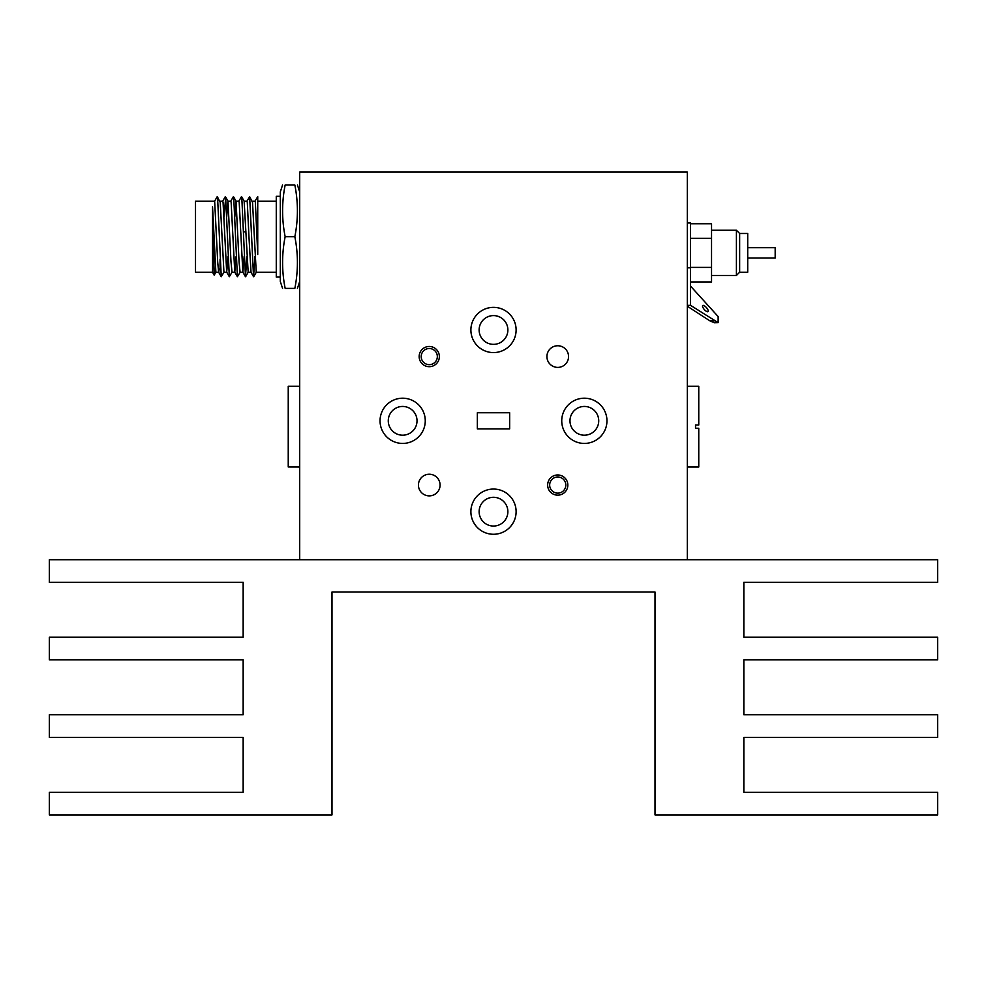 <?xml version="1.0" encoding="UTF-8"?>
<svg xmlns="http://www.w3.org/2000/svg" width="987" height="987" viewBox="0 0 987 987"><rect width="100%" height="100%" fill="white"/><g stroke="black" fill="none" stroke-linecap="round" stroke-linejoin="round"><path stroke-width="1.48" d="M417.02 420.82A14.373 14.373 0 0 1 402.647 435.193A14.373 14.373 0 0 1 388.273 420.82A14.373 14.373 0 0 1 402.647 406.447A14.373 14.373 0 0 1 417.02 420.82M380.044 420.82A22.615 22.615 0 0 0 402.647 443.434A22.615 22.615 0 0 0 425.261 420.82A22.615 22.615 0 0 0 402.647 398.205A22.615 22.615 0 0 0 380.044 420.82M507.873 511.673A14.373 14.373 0 0 1 493.5 526.046A14.373 14.373 0 0 1 479.127 511.673A14.373 14.373 0 0 1 493.5 497.3A14.373 14.373 0 0 1 507.873 511.673M470.885 511.673A22.615 22.615 0 0 0 493.5 534.275A22.615 22.615 0 0 0 516.115 511.673A22.615 22.615 0 0 0 493.5 489.058A22.615 22.615 0 0 0 470.885 511.673M598.727 420.82A14.373 14.373 0 0 1 584.353 435.193A14.373 14.373 0 0 1 569.98 420.82A14.373 14.373 0 0 1 584.353 406.447A14.373 14.373 0 0 1 598.727 420.82M561.739 420.82A22.615 22.615 0 0 0 584.353 443.434A22.615 22.615 0 0 0 606.956 420.82A22.615 22.615 0 0 0 584.353 398.205A22.615 22.615 0 0 0 561.739 420.82M507.873 329.966A14.373 14.373 0 0 1 493.5 344.352A14.373 14.373 0 0 1 479.127 329.966A14.373 14.373 0 0 1 493.5 315.593A14.373 14.373 0 0 1 507.873 329.966M470.885 329.966A22.615 22.615 0 0 0 493.5 352.581A22.615 22.615 0 0 0 516.115 329.966A22.615 22.615 0 0 0 493.5 307.364A22.615 22.615 0 0 0 470.885 329.966M546.921 356.578A10.82 10.82 0 0 0 557.741 367.398A10.82 10.82 0 0 0 568.561 356.578A10.82 10.82 0 0 0 557.741 345.758A10.82 10.82 0 0 0 546.921 356.578M418.439 485.061A10.82 10.82 0 0 0 429.259 495.881A10.82 10.82 0 0 0 440.079 485.061A10.82 10.82 0 0 0 429.259 474.241A10.82 10.82 0 0 0 418.439 485.061M299.69 172.096L299.69 559.715L687.31 559.715L687.31 172.096L299.69 172.096M509.65 412.751L477.35 412.751L477.35 428.901L509.65 428.901L509.65 412.751M49.35 559.715L49.35 582.33L243.16 582.33L243.16 637.244L49.35 637.244L49.35 659.859L243.16 659.859L243.16 714.773L49.35 714.773L49.35 737.375L243.16 737.375L243.16 792.29L49.35 792.29L49.35 814.904L331.99 814.904L331.99 592.015L655.01 592.015L655.01 814.904L937.65 814.904L937.65 792.29L743.84 792.29L743.84 737.375L937.65 737.375L937.65 714.773L743.84 714.773L743.84 659.859L937.65 659.859L937.65 637.244L743.84 637.244L743.84 582.33L937.65 582.33L937.65 559.715L49.35 559.715M436.723 353.482A8.081 8.081 0 0 0 426.162 349.127A8.081 8.081 0 0 0 421.807 359.675A8.081 8.081 0 0 0 432.355 364.043A8.081 8.081 0 0 0 436.723 353.482M419.931 360.452A10.092 10.092 0 0 1 425.397 347.251A10.092 10.092 0 0 1 438.586 352.717A10.092 10.092 0 0 1 433.133 365.906A10.092 10.092 0 0 1 419.931 360.452M562.38 491.674A8.081 8.081 0 0 0 564.354 480.422A8.081 8.081 0 0 0 553.102 478.448A8.081 8.081 0 0 0 551.128 489.7A8.081 8.081 0 0 0 562.38 491.674M551.943 476.795A10.092 10.092 0 0 1 565.995 479.263A10.092 10.092 0 0 1 563.54 493.327A10.092 10.092 0 0 1 549.475 490.86A10.092 10.092 0 0 1 551.943 476.795M739.645 252.857L739.645 272.227L747.714 272.227L747.714 233.475L739.645 233.475L739.645 252.857M747.714 247.688L775.177 247.688L775.177 258.014L747.714 258.014M690.542 223.753L711.541 223.753L711.541 281.949L690.542 281.949M690.542 267.403L711.541 267.403M690.542 238.299L711.541 238.299M282.553 288.389L280.308 281.455L280.308 191.947L282.553 185.013M294.842 236.695C298.259 253.93 298.259 271.154 294.842 288.389C298.259 288.389 298.259 288.389 294.842 288.389L285.157 288.389C281.727 288.389 281.727 288.389 285.157 288.389C281.739 271.154 281.739 253.93 285.157 236.695C281.739 219.472 281.739 202.249 285.157 185.013C281.727 185.013 281.727 185.013 285.157 185.013L294.842 185.013C298.259 185.013 298.259 185.013 294.842 185.013C298.259 202.249 298.259 219.472 294.842 236.695L285.157 236.695M219.225 269.007L218.695 272.227L215.869 272.227L212.538 206.727L212.538 272.227L195.512 272.227L195.512 201.163L214.66 201.163L217.683 261.826L218.62 272.165L221.248 276.705L217.609 197.992L217.202 196.697L214.574 201.237M252.24 201.163L255.041 201.163L255.362 202.384L257.73 254.424L257.73 196.684L254.954 201.237M276.274 272.227L256.238 272.227L252.524 202.384L249.649 196.697L246.886 201.237M248.958 236.695L251.006 272.227L248.169 272.227L244.134 201.163L246.96 201.163L247.293 202.384L248.958 236.695M242.925 272.227L240.088 272.227L239.064 261.826L236.053 201.163L238.891 201.163L239.212 202.384L242.839 272.165L244.184 256.398M234.857 272.227L232.019 272.227L230.995 261.826L227.972 201.163L230.81 201.163L231.143 202.384L234.77 272.165L236.115 256.398M219.941 201.163L222.741 201.163L223.062 202.384L226.689 272.165L228.034 256.398M226.776 272.227L223.938 272.227L220.224 202.384L217.35 196.697M236.053 201.163L234.795 216.98M227.972 201.163L226.714 216.98M212.538 206.727L214.179 275.151L215.943 272.165M280.308 277.076L276.274 277.076L276.274 196.327L280.308 196.327M220.064 269.007L220.064 259.149M254.979 256.423L253.548 276.705L249.649 196.697M246.898 256.423L245.467 276.705L241.827 197.992L241.433 196.697L238.805 201.237M240.174 272.165L237.398 276.705L233.759 197.992L233.364 196.697L230.724 201.237M232.093 272.165L229.317 276.705L225.678 197.992L224 216.992M224.024 272.165L221.248 276.705M687.31 386.262L698.759 386.262L698.759 425.015L695.527 425.015L695.527 428.247L698.759 428.247L698.759 467.011L687.31 467.011M695.527 428.247L695.527 425.015M299.69 386.262L288.241 386.287L288.241 466.974L299.69 467.011M705.372 310.572A4.034 1.431 49.1 0 0 708.012 311.608A4.034 1.431 49.1 0 0 705.372 306.525A4.034 1.431 49.1 0 0 702.732 305.501A4.034 1.431 49.1 0 0 705.372 310.572M687.31 306.217L709.875 320.861L714.415 322.774L718.141 322.663L690.542 305.341L690.542 267.822L687.31 267.822M690.542 286.107L718.141 316.568L718.141 322.663M687.31 222.976L690.542 222.976L690.542 267.822M687.31 305.341L690.542 305.341M711.541 275.459L736.413 275.459L736.413 230.242L739.645 233.475M709.875 320.861L714.44 320.861M736.413 275.459L739.645 272.227M711.541 230.242L736.413 230.242M299.69 281.455L297.445 288.389M299.69 191.947L297.445 185.013M276.274 201.163L257.73 201.163M245.948 231.859L243.345 231.859M228.059 201.237L225.431 196.697M236.127 201.237L233.5 196.697M244.208 201.237L241.581 196.697M248.243 272.165L245.615 276.705M256.324 272.165L253.696 276.705M212.538 272.227L214.179 275.151M253.548 276.705L250.92 272.165M245.467 276.705L242.839 272.165M237.398 276.705L234.77 272.165M229.317 276.705L226.689 272.165M225.283 196.697L222.655 201.237"/></g></svg>
